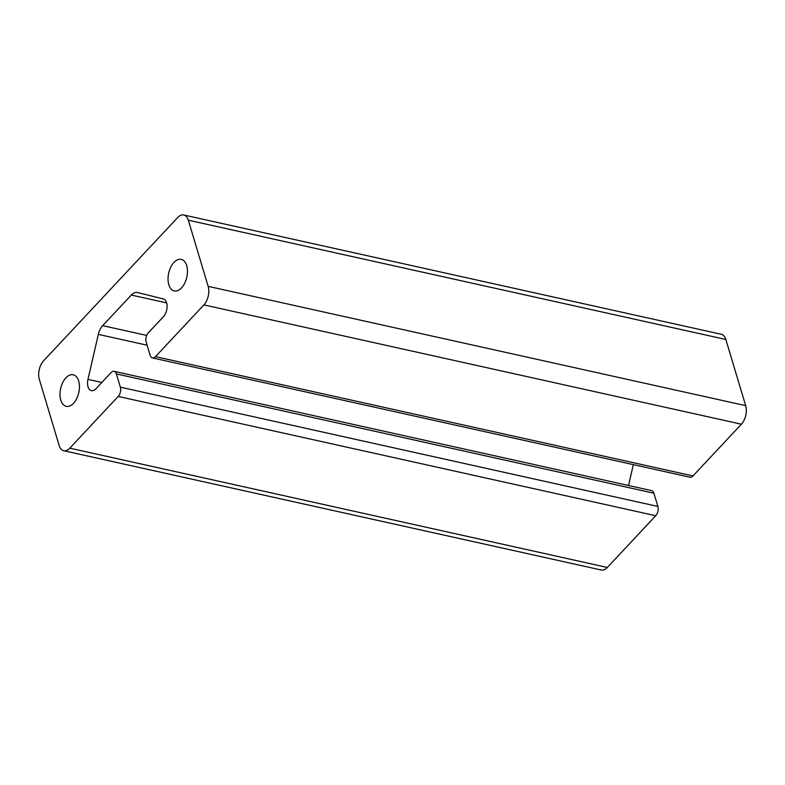 <?xml version="1.0" encoding="UTF-8"?>
<svg xmlns="http://www.w3.org/2000/svg" width="785" height="785" viewBox="0 0 785 785"><rect width="100%" height="100%" fill="white"/><g stroke="black" fill="none" stroke-linecap="round" stroke-linejoin="round"><path stroke-width="1.18" d="M63.703 450.718L601.222 570.008A13.463 7.742 -77.5 0 0 607.315 567.457L655.74 515.725A6.731 3.866 -77.5 0 0 657.879 506.443L653.905 493.215A6.731 3.866 -77.5 0 0 651.638 490.625L114.119 371.334A6.731 3.866 -77.5 0 0 111.068 372.61L95.986 388.722A10.097 5.809 102.5 0 1 91.413 390.636A10.097 5.809 102.5 0 1 87.969 379.39L98.331 334.371A13.463 7.742 102.5 0 1 102.668 325.647L131.301 295.062A13.463 7.742 102.5 0 1 137.395 292.511A13.463 7.742 102.5 0 1 137.503 292.53L163.29 298.918A10.097 5.809 102.5 0 1 167.097 306.278A10.097 5.809 102.5 0 1 163.408 316.698L148.316 332.811A6.731 3.866 -77.5 0 0 146.187 342.083L150.151 355.32A6.731 3.866 -77.5 0 0 152.418 357.911A6.731 3.866 -77.5 0 0 155.469 356.635L203.894 304.904A13.463 7.742 -77.5 0 0 208.162 286.358L188.312 220.183A13.463 7.742 -77.5 0 0 183.778 214.992A13.463 7.742 -77.5 0 0 177.685 217.543L43.587 360.806A13.463 7.742 -77.5 0 0 39.319 379.351L59.169 445.537A13.463 7.742 -77.5 0 0 63.703 450.718A13.463 7.742 -77.5 0 0 69.796 448.166L118.221 396.435A6.731 3.866 -77.5 0 0 120.36 387.162L116.386 373.925A6.731 3.866 -77.5 0 0 114.119 371.334M628.53 485.493L633.328 464.641M78.667 381.01A16.151 9.283 102.5 0 1 76.724 398.545A16.151 9.283 102.5 0 1 66.225 406.326A16.151 9.283 102.5 0 1 60.661 388.546A16.151 9.283 102.5 0 1 73.231 374.788A16.151 9.283 102.5 0 1 78.667 381.01M186.693 265.605A16.151 9.283 102.5 0 1 184.74 283.14A16.151 9.283 102.5 0 1 174.25 290.921A16.151 9.283 102.5 0 1 168.687 273.141A16.151 9.283 102.5 0 1 181.247 259.384A16.151 9.283 102.5 0 1 186.693 265.605M152.418 357.911L689.946 477.201A6.731 3.866 -77.5 0 0 692.988 475.926L741.413 424.194A13.463 7.742 -77.5 0 0 745.681 405.649L725.831 339.463A13.463 7.742 -77.5 0 0 721.297 334.282L183.778 214.992M118.221 396.435L655.74 515.725M69.796 448.166L607.315 567.457M120.36 387.162L657.879 506.443M116.386 373.925L653.905 493.215M87.969 379.39L101.844 382.462M98.331 334.371L147.119 345.204M102.668 325.647L146.707 335.421M131.301 295.062L166.646 302.902M155.469 356.635L692.988 475.926M203.894 304.904L741.413 424.194M208.162 286.358L745.681 405.649M188.312 220.183L725.831 339.463"/></g></svg>
